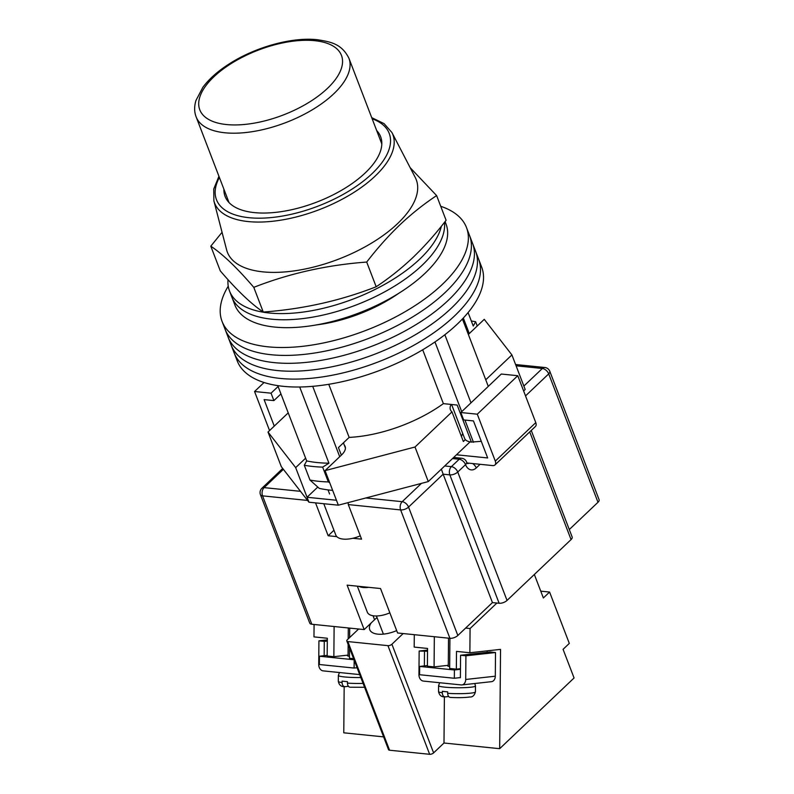 <?xml version="1.0" encoding="UTF-8"?>
<svg xmlns="http://www.w3.org/2000/svg" width="794" height="794" viewBox="0 0 794 794"><rect width="100%" height="100%" fill="white"/><g stroke="black" fill="none" stroke-linecap="round" stroke-linejoin="round"><path stroke-width="1.19" d="M228.235 286.197A130.911 59.967 -21 0 0 222.062 321.391L234.19 352.993A130.911 59.967 -21 0 0 326.523 376.267A130.911 59.967 -21 0 0 454.406 316.052A130.911 59.967 -21 0 0 478.633 259.162L481.66 267.062A130.911 59.967 -21 0 1 457.443 323.952A130.911 59.967 -21 0 1 329.56 384.167A130.911 59.967 -21 0 1 237.227 360.893L234.19 352.993A130.911 59.967 -21 0 0 326.523 376.267A130.911 59.967 -21 0 0 454.406 316.052A130.911 59.967 -21 0 0 478.633 259.162L475.596 251.261A130.911 59.967 -21 0 1 451.369 308.151A130.911 59.967 -21 0 0 475.596 251.261L472.559 243.361A130.911 59.967 -21 0 1 448.342 300.251A130.911 59.967 -21 0 0 472.559 243.361L469.532 235.461A130.911 59.967 -21 0 1 445.305 292.351A130.911 59.967 -21 0 0 469.532 235.461L466.495 227.56A130.911 59.967 -21 0 0 440.73 206.291M231.153 345.092A130.911 59.967 -21 0 0 323.495 368.366A130.911 59.967 -21 0 0 451.369 308.151A130.911 59.967 -21 0 1 323.495 368.366A130.911 59.967 -21 0 1 231.153 345.092M228.126 337.192A130.911 59.967 -21 0 0 320.458 360.466A130.911 59.967 -21 0 0 448.342 300.251A130.911 59.967 -21 0 1 320.458 360.466A130.911 59.967 -21 0 1 228.126 337.192M225.089 329.292A130.911 59.967 -21 0 0 317.421 352.566A130.911 59.967 -21 0 0 445.305 292.351A130.911 59.967 -21 0 1 317.421 352.566A130.911 59.967 -21 0 1 225.089 329.292M316.409 324.915A92.233 42.251 -21 0 0 398.737 293.314M222.062 321.391A130.911 59.967 -21 0 0 314.394 344.665A130.911 59.967 -21 0 0 442.278 284.451A130.911 59.967 -21 0 0 466.495 227.56M470.991 402.836L444.848 334.74M299.695 387.006L328.944 463.2A124.966 57.237 159 0 1 306.673 460.927L277.771 385.636M471.328 321.024A132.102 60.513 159 0 1 475.626 321.719L473.254 326.046L468.083 312.578M488.29 386.39L462.416 318.98M481.283 441.325L471.378 442.079L457.165 405.049L443.38 403.64A92.233 42.251 159 0 1 349.152 437.395L338.442 447.578L341.351 455.151M332.656 490.384A121.383 55.6 159 0 1 319.248 488.37L309.988 480.072A132.102 60.513 -21 0 0 328.329 481.938L329.728 482.762M328.944 463.2L322.642 467.12A132.102 60.513 159 0 1 304.301 465.254L309.988 480.072M304.301 465.254L306.673 460.927M475.626 321.719L477.263 325.987M469.284 333.559L463.319 318.017M473.472 442.298L464.937 420.046M461.711 411.649L434.963 341.956M322.642 467.12L328.329 481.938M339.723 456.699L312.707 386.331M328.766 384.306L349.152 437.395M422.706 349.787L443.38 403.64M471.378 442.079A19.344 8.863 159 0 1 464.569 438.328L451.578 404.474M422.09 265.305A113.066 51.789 -21 0 0 444.481 222.36A113.066 51.789 -21 0 1 422.09 265.305A113.066 51.789 -21 0 1 311.645 317.312A113.066 51.789 -21 0 1 231.898 297.214A113.066 51.789 -21 0 0 311.645 317.312A113.066 51.789 -21 0 0 422.09 265.305M228.017 279.667A113.066 51.789 -21 0 0 229.535 291.041L234.935 305.114A113.066 51.789 -21 0 0 314.672 325.212A113.066 51.789 -21 0 0 425.118 273.215A113.066 51.789 -21 0 0 446.039 224.077L445.087 221.586M229.535 291.041A113.066 51.789 -21 0 0 309.273 311.139A113.066 51.789 -21 0 0 419.718 259.142A113.066 51.789 -21 0 0 441.365 226.26M451.101 404.424A22.311 10.223 -21 0 0 450.426 409.764A22.311 10.223 -21 0 0 451.985 411.878L415.014 447.012L325.074 470.624L341.509 455.002A19.642 8.992 -21 0 0 345.142 446.476A19.642 8.992 -21 0 0 344.308 445.126M468.351 334.453L484.261 319.337L511.912 354.928L485.759 379.78M305.621 458.178L295.676 467.636L268.015 432.045L288.222 412.85M511.912 354.928L525.181 389.497L523.633 390.966M470.048 441.891L428.284 481.581L338.343 505.192L308.945 502.205L281.284 466.614L268.015 432.045M295.676 467.636L307.05 497.262L336.448 500.26L338.343 505.192M317.779 487.059L307.05 497.262L308.945 502.205M451.985 411.878L463.359 441.504L465.353 439.608M415.014 447.012L428.284 481.581M325.074 470.624L336.448 500.26M462.743 433.564A22.311 10.223 -21 0 0 461.542 436.769M456.481 454.783L487.665 457.949L473.452 420.919L463.646 419.917L460.808 412.513L501.292 374.034L517.777 375.711L477.283 414.19L460.808 412.513M477.283 414.19L495.297 461.106L535.781 422.626A5.955 3.553 46.5 0 1 535.434 426.477L494.94 464.966A5.955 3.553 -133.5 0 0 495.297 461.106M517.777 375.711L535.781 422.626M467.09 462.981L492.737 465.592A5.955 3.553 -133.5 0 0 494.94 464.966M264.045 382.51L254.566 391.511L269.563 430.576M254.566 391.511L271.052 393.189L273.89 400.603L280.947 393.903M278.099 386.489L271.052 393.189M274.267 426.11L264.094 399.6L273.89 400.603M360.287 535.831A20.823 9.538 159 0 1 335.802 535.047L323.773 503.714M357.34 586.18L367.324 612.184A19.046 8.724 -21 0 0 389.854 612.839M358.858 586.329A19.046 8.724 -21 0 0 368.773 587.342M531.255 430.447L572.156 537.002A5.955 2.729 159 0 1 571.055 539.583L507.038 600.433A5.955 2.729 159 0 1 499.128 603.261L449.841 474.872L443.151 474.187L492.439 602.586L457.84 635.478A5.955 2.729 159 0 1 449.92 638.307L397.586 632.987L380.524 588.533L347.117 585.138L364.178 629.582L311.834 624.253A5.955 2.729 159 0 1 309.739 623.091L260.452 494.702A5.955 2.729 -21 0 0 262.546 495.853L311.834 624.253M352.893 538.272L361.568 539.156L348.298 504.587L348.139 502.622M333.956 530.243L328.16 535.751L336.835 536.635M328.16 535.751L315.536 502.88M597.991 502.274L548.704 373.875A5.955 2.729 -21 0 0 549.805 371.294L599.093 499.684A5.955 2.729 159 0 1 597.991 502.274L569.298 529.538M364.178 629.582L374.56 619.717A22.311 10.223 159 0 1 377.051 617.603M499.128 603.261L492.439 602.586M449.92 638.307L400.633 509.917A5.955 2.729 -21 0 0 408.553 507.078L443.151 474.187L441.375 469.145M376.674 130.544A83.31 38.162 159 0 1 379.83 134.92A83.31 38.162 159 0 1 345.33 188.009A83.31 38.162 159 0 1 254.408 212.613A83.31 38.162 159 0 1 224.484 194.55A83.31 38.162 159 0 1 223.898 189.19M391.918 132.519L415.272 177.519A101.166 46.34 159 0 1 397.536 223.66A101.166 46.34 159 0 1 262.983 271.866A101.166 46.34 159 0 1 226.637 249.931L213.884 200.862A95.479 43.73 159 0 0 248.185 221.566A95.479 43.73 159 0 0 352.397 193.359A95.479 43.73 159 0 0 391.918 132.519L384.058 123.606L371.721 117.651M436.621 195.592L446.099 220.285C435.519 234.032 424.393 246.497 412.741 257.683C401.059 268.68 388.871 278.366 376.177 286.753C340.646 300.678 303.01 309.114 263.261 312.042C251.043 303.814 236.711 290.098 220.275 270.873L210.797 246.18C223.015 254.408 237.346 268.134 253.782 287.349C289.314 273.424 326.949 264.988 366.699 262.06C377.319 248.274 388.445 235.808 400.057 224.662C411.778 213.636 423.966 203.949 436.621 195.592L410.19 167.713M222.062 232.305L210.797 246.18M366.699 262.06L376.177 286.753M253.782 287.349L263.261 312.042M448.282 665.561A9.518 1.002 0.5 0 0 447.687 665.898A9.518 1.002 0.5 0 0 449.682 666.533M460.381 677.59L454.327 678.265L419.589 674.721L419.659 666.434L427.4 665.59M460.451 669.312L454.406 669.977L419.659 666.434M454.327 678.265L454.406 669.977M427.529 651.239L419.153 651.03L418.944 674.702A5.955 4.436 -96.3 0 0 423.341 681.073L461.205 684.924A5.955 4.436 -96.3 0 0 461.909 684.924A5.955 4.436 -96.3 0 0 465.711 679.466L465.919 655.794L460.57 655.249L460.381 677.739L459.706 677.669M419.153 651.03L427.539 650.107M465.711 679.466L495.307 676.2L495.506 652.529L465.919 655.794M495.307 676.2A5.955 4.436 83.7 0 1 491.506 681.669L461.909 684.924M460.57 655.249L490.166 651.993L495.506 652.529M424.492 651.576L424.373 665.918M447.657 693.321A18.451 1.945 0.5 0 0 466.147 693.49A18.451 1.945 0.5 0 0 475.427 691.882C474.385 695.554 472.49 697.251 469.74 696.983C464.976 697.688 458.495 697.837 450.287 697.43L450.655 697.42C448.828 697.39 447.826 696.02 447.657 693.321L447.667 691.842A18.451 1.945 -179.5 0 1 444.759 691.594A18.451 1.945 -179.5 0 1 442.318 691.296L442.308 692.775C442.486 695.475 443.479 696.844 445.305 696.874L444.749 696.864C441.375 697.003 439.31 695.236 438.536 691.564A18.451 1.945 0.5 0 0 442.308 692.775M448.63 696.517L445.305 696.874M359.702 674.592L323.118 670.87A5.955 4.436 83.7 0 1 318.722 664.499L318.93 640.827L324.27 641.373L324.151 655.715M327.317 639.904L318.93 640.827M324.27 641.373L327.307 641.036M348.407 686.304L345.082 686.671C343.256 686.641 342.264 685.272 342.085 682.572L342.095 681.093A18.451 1.945 0.5 0 0 344.536 681.391A18.451 1.945 0.5 0 0 347.444 681.639L347.435 683.118C347.603 685.817 348.606 687.187 350.432 687.217L364.575 687.276M345.082 686.671L344.527 686.661C341.152 686.8 339.088 685.033 338.313 681.361L338.363 675.446A18.451 1.945 0.5 0 0 344.576 676.954A18.451 1.945 0.5 0 0 360.833 677.53M349.459 656.33A9.518 1.002 -179.5 0 1 347.464 655.695A9.518 1.002 -179.5 0 1 348.06 655.358M327.178 655.378L319.436 656.231L319.367 664.518L354.104 668.052L354.174 660.191M354.104 668.052L357.072 667.734M319.436 656.231L354.015 659.754M371.175 622.923A23.056 10.56 -21 0 0 369.736 629.682A23.056 10.56 -21 0 0 377.855 634.158A23.056 10.56 -21 0 0 396.672 630.615M534.342 574.479L543.364 597.971L549.587 592.046L569.308 643.408L563.075 649.333L574.072 677.977L499.674 748.682L500.538 649.373L469.869 652.757L470.078 628.53L496.895 603.043M358.61 629.017L347.365 639.706A2.978 1.36 -21 0 0 346.809 640.996A2.978 1.36 -21 0 0 347.861 641.572L387.948 645.651A2.978 1.36 -21 0 0 391.908 644.242L433.613 752.881L443.995 743.015L499.674 748.682M403.154 633.552L391.908 644.242M465.621 628.074L470.078 628.53M353.598 658.683L349.439 658.266L349.529 648.093M348.06 655.11L333.857 656.678L327.168 655.993L327.327 638.247L313.967 636.887L314.077 624.481M349.707 628.104L349.628 637.552M333.857 656.678L334.115 626.516M383.611 736.872L343.772 732.812L344.169 686.602M347.861 641.572L389.566 750.221L429.653 754.3L387.948 645.651M433.613 752.881A2.978 1.36 159 0 1 429.653 754.3M389.566 750.221A2.978 1.36 159 0 1 388.514 749.645L346.809 640.996M434.338 636.728L434.08 666.881L427.39 666.196L427.549 648.45L414.19 647.09L414.299 634.684M449.93 638.316L449.662 668.469L456.352 669.144L460.46 668.697M469.869 652.757L456.5 651.398L456.352 669.144M434.08 666.881L448.282 665.312M487.149 650.852L487.129 652.321M443.995 743.015L444.392 696.804M549.587 592.046L540.744 591.153M365.826 497.977L402.201 501.689A5.955 3.92 -84.2 0 0 400.633 509.917L348.298 504.587M307.566 500.438L262.546 495.853A5.955 3.92 -84.2 0 1 264.114 487.625L300.489 491.327M283.379 469.314L264.114 487.625A5.955 3.553 46.5 0 0 261.911 488.25A5.955 5.955 0 0 0 260.452 494.702M457.84 635.478L408.553 507.078A5.955 3.553 -133.5 0 0 402.201 501.689L421.465 483.367M444.719 465.959L451.399 466.644L459.19 459.24L452.511 458.565M523.861 386.063L542.352 368.485L516.09 365.806M549.805 371.294A5.955 5.955 0 0 0 544.853 367.503A5.955 3.92 -84.2 0 0 542.352 368.485A5.955 3.553 46.5 0 1 548.704 373.875L525.529 395.898M480.072 464.301L476.251 467.934A11.9 7.841 -84.2 0 1 465.542 464.629L457.751 472.033L507.038 600.433M571.055 539.583L529.727 431.906M467.547 463.537A5.955 3.92 95.8 0 0 469.036 463.17M467.398 463.517L466.634 462.048A5.955 2.729 -21 0 1 465.542 464.629A5.955 3.553 -133.5 0 0 459.19 459.24A5.955 3.92 -84.2 0 1 461.681 458.257L453.682 457.443M476.251 467.934A5.955 3.553 -133.5 0 0 472.549 463.527M457.751 472.033A5.955 3.553 -133.5 0 0 451.399 466.644A5.955 3.92 -84.2 0 0 449.841 474.872A5.955 2.729 -21 0 0 457.751 472.033M373.041 615.757L374.56 619.717M219.382 177.419A92.521 42.38 -21 0 0 249.058 217.705A92.521 42.38 -21 0 0 364.843 179.95A92.521 42.38 -21 0 0 372.158 118.782M196.138 116.877C194.232 111.974 194.163 106.535 195.929 100.54L202.887 87.261C209.02 79.033 217.645 71.351 228.751 64.205C254.805 47.243 291.805 36.861 317.253 39.7C331.197 41.913 341.658 43.849 348.913 58.23A81.822 37.477 159 0 1 312.548 109.641A81.822 37.477 159 0 1 224.94 132.777A81.822 37.477 159 0 1 196.138 116.877L229.039 202.589M226.508 124.549A75.867 34.747 -21 0 0 327.426 88.402A75.867 34.747 -21 0 0 314.752 40.683A75.867 34.747 -21 0 0 213.834 76.829A75.867 34.747 -21 0 0 226.508 124.549M475.427 691.882L475.477 685.966A18.451 1.945 -179.5 0 1 464.599 687.644A18.451 1.945 -179.5 0 1 444.799 687.157A18.451 1.945 -179.5 0 1 438.586 685.649L438.536 691.564M363.086 683.396A18.451 1.945 -179.5 0 1 347.435 683.118M342.085 682.572A18.451 1.945 -179.5 0 1 338.313 681.361M345.42 448.034L343.425 442.834M328.021 489.888L329.589 493.977M466.634 462.048A5.955 5.955 0 0 0 461.681 458.257M515.594 364.525L544.853 367.503M261.911 488.25L282.724 468.47M218.946 176.288L213.765 188.972L213.884 200.862M348.913 58.23L381.815 143.952M475.477 685.966L474.792 683.505M448.521 638.168L448.273 666.255M439.648 682.731L438.586 685.649M348.298 627.965L348.209 638.902M348.159 644.5L348.05 656.052M339.425 672.528L338.363 675.446M376.425 615.985L383.393 634.128"/></g></svg>

